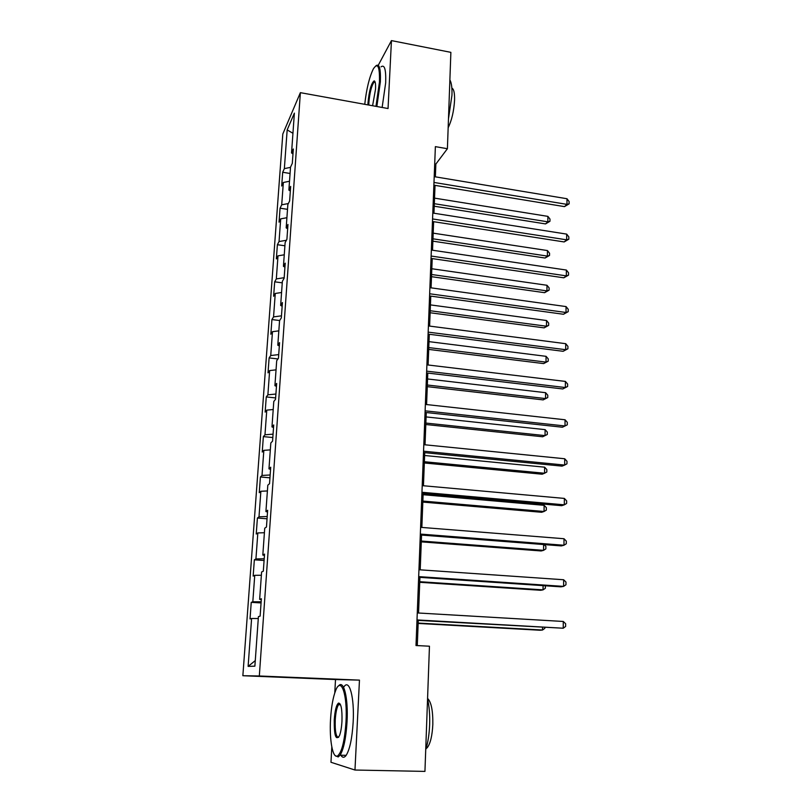 <?xml version="1.0" encoding="UTF-8"?>
<svg xmlns="http://www.w3.org/2000/svg" width="812" height="812" viewBox="0 0 812 812"><rect width="100%" height="100%" fill="white"/><g stroke="black" fill="none" stroke-linecap="round" stroke-linejoin="round"><path stroke-width="1.22" d="M331.814 746.999L330.971 762.275L354.966 770.03L359.462 680.121L335.508 679.542L334.777 692.859M335.508 679.542L242.859 675.716L282.799 134.01L300.379 92.659L259.322 675.99L242.859 675.716M287.174 129.9L284.352 168.632L282.688 172.266L281.683 186.019L283.347 182.477L281.713 204.797L280.059 208.197L279.044 222.163L280.698 218.854L279.044 241.54L277.389 244.706L276.354 258.906L277.998 255.841L276.324 278.912L274.679 281.815L273.624 296.258L275.268 293.447L273.553 316.903L271.918 319.552L270.843 334.229L272.477 331.682L270.741 355.534L269.117 357.909L268.021 372.84L269.645 370.566L267.889 394.825L266.265 396.926L265.148 412.11L266.772 410.111L264.976 434.796L263.362 436.612L262.235 452.051L263.839 450.345L262.012 475.456L260.408 476.969L259.261 492.681L260.865 491.28L258.998 516.828L257.404 518.036L256.237 534.022L257.83 532.936L255.932 558.93L254.349 559.823L253.161 576.094L254.745 575.322L252.816 601.783L251.243 602.352L250.035 618.906L251.598 618.48L248.117 666.388L254.877 666.165L258.419 616.612L260.124 616.146L261.362 598.748L259.647 599.357L261.606 572.003L263.321 571.171L264.539 554.099L262.814 555.063L264.732 528.206L266.458 527.029L267.645 510.261L265.92 511.57L267.808 485.2L269.543 483.678L270.711 467.215L268.965 468.869L270.822 442.966L272.568 441.119L273.715 424.95L271.969 426.919L273.786 401.473L275.532 399.311L276.669 383.426L274.913 385.7L276.699 360.701L278.455 358.234L279.561 342.634L277.805 345.212L279.561 320.649L281.328 317.888L282.414 302.561L280.647 305.424L282.373 281.277L284.139 278.242L285.215 263.169L283.439 266.316L285.134 242.585L286.91 239.276L287.966 224.467L286.179 227.878L287.854 204.543L289.63 200.97L290.666 186.415L288.879 190.079L290.523 167.14L292.31 163.313L293.325 149.002L291.538 152.92L294.38 113.132L287.174 129.9L292.939 133.29M435.364 176.843L435.851 164.095L447.402 148.718L435.374 146.637L416.008 645.54L429.457 646.21L424.94 771.4L354.966 770.03M261.302 599.591L259.647 599.357M252.816 601.783L261.139 601.804M254.745 575.322L261.373 575.251M264.438 555.388L262.814 555.063M255.932 558.93L264.204 558.778M257.83 532.936L264.407 532.723M267.524 511.986L265.92 511.57M258.998 516.828L267.209 516.503M260.865 491.28L267.392 490.945M270.558 469.356L268.965 468.869M262.012 475.456L270.163 474.969M263.839 450.345L270.325 449.878M273.532 427.488L271.969 426.919M264.976 434.796L273.055 434.146M266.772 410.111L273.208 409.532M276.456 386.35L274.913 385.7M267.889 394.825L275.907 394.033M269.645 370.566L276.039 369.856M279.328 345.932L277.805 345.212M270.741 355.534L278.719 354.6M272.477 331.682L278.831 330.86M282.15 306.215L280.647 305.424M273.553 316.903L281.47 315.827M275.268 293.447L281.561 292.513M284.931 267.168L283.439 266.316M276.324 278.912L284.18 277.694M277.998 255.841L284.261 254.806M287.661 228.801L286.179 227.878M279.044 241.54L286.372 240.281M280.698 218.854L286.91 217.717M290.341 191.064L288.879 190.079M281.713 204.797L288.351 203.538M283.347 182.477L289.508 181.238M292.98 153.965L291.538 152.92M284.352 168.632L290.503 167.363M300.379 92.659L388.045 108.534L391.445 40.6L378.25 65.295M391.445 40.6L450.873 52.354L447.402 148.718M359.462 680.121L259.322 675.99M417.287 645.601L418.261 620.398M418.545 613.009L419.916 577.362M420.21 569.841L421.55 535.067M421.844 527.424L423.153 493.513M423.448 485.759L424.727 452.67M425.031 444.803L426.27 412.537M426.584 404.559L427.792 373.073M428.107 364.994L429.294 334.27M429.609 326.089L430.766 296.116M431.081 287.844L432.207 258.592M432.532 250.228L433.628 221.676M433.953 213.231L435.029 185.369M248.117 666.388L255.272 660.613M251.598 618.48L258.277 618.541M434.704 163.902L435.851 164.095M282.688 172.266L290.067 173.463M280.059 208.197L287.509 209.334M277.389 244.706L284.9 245.782M274.679 281.815L282.261 282.84M271.918 319.552L279.632 320.517M269.117 357.909L277.948 358.945M266.265 396.926L275.633 397.931M263.362 436.612L272.822 437.536M260.408 476.969L269.96 477.821M257.404 518.036L267.046 518.797M254.349 559.823L264.083 560.493M251.243 602.352L261.068 602.92M433.882 185.177L564.482 206.624L566.949 204.37L433.984 182.446M566.999 198.737L569.141 201.589L569.121 203.842L566.949 204.37L566.999 198.737L434.207 176.651M569.121 203.842L564.482 206.624M434.227 206.218L545.532 223.919L547.826 221.828L547.897 216.378L434.542 198.128M434.329 203.7L547.826 221.828L549.957 221.27L545.532 223.919M547.897 216.378L549.988 219.098L549.957 221.27M375.966 106.352L379.458 82.032C379.823 66.564 377.793 62.179 373.358 68.878C369.338 77.14 366.466 88.955 364.75 104.322M375.905 65.802C379.326 63.234 380.818 68.573 380.371 81.809L376.849 106.514M367.927 104.89L367.998 102.819C369.176 90.619 371.226 83.301 374.129 80.885C375.296 81.109 375.763 83.859 375.54 89.127L372.586 105.733M375.053 81.87L373.977 82.164C371.429 86.011 369.724 92.832 368.881 102.616L368.81 105.052M449.878 79.931C451.482 82.631 452.182 87.726 451.959 95.217L448.478 118.735M451.858 88.102C453.827 88.965 454.73 92.984 454.568 100.14C453.908 111.082 451.776 120.277 448.153 127.748M381.051 66.838C384.553 64.189 386.096 69.517 385.68 82.804L382.137 107.468M345.993 721.929C347.627 694.341 341.06 676.081 335.65 690.525C333.011 697.285 331.306 706.887 330.545 719.32C329.296 739.57 332.626 758.55 337.406 756.053C341.75 752.704 344.613 741.336 345.993 721.929M338.492 686.059C343.618 678.994 348.429 697.873 347.028 721.98C345.993 738.199 343.679 749.273 340.086 755.201L338.208 756.957L335.183 755.576M341.964 721.249C341.598 727.461 340.766 732.272 339.467 735.692C335.853 740.95 334.108 735.702 334.25 719.939C334.94 710.378 336.371 704.755 338.543 703.07C341.131 703.324 342.268 709.383 341.964 721.249M340.187 704.045L338.482 704.725C336.807 707.455 335.732 712.54 335.244 720C334.92 731.49 336.056 737.266 338.624 737.337M427.559 698.888C429.243 706.075 429.944 714.631 429.649 724.558C429.243 734.474 427.934 742.838 425.721 749.649M427.569 698.411C431.233 701.954 432.989 710.591 432.826 724.334C432.258 735.753 430.401 743.538 427.254 747.69L426.026 748.705M344.034 686.729C349.343 678.538 354.57 697.467 353.159 722.172C352.134 738.372 349.81 749.425 346.166 755.343C344.258 757.921 342.491 757.88 340.847 755.221M432.471 221.503L564.147 241.935L566.634 239.834L432.573 218.946M566.685 234.11L568.847 236.921L568.826 239.205L566.634 239.834L566.685 234.11L432.796 213.048M568.826 239.205L564.147 241.935M431.04 258.419L563.812 277.805L566.319 275.867L431.131 256.044M566.37 270.051L568.552 272.822L568.532 275.146L566.319 275.867L566.37 270.051L431.365 250.055M568.532 275.146L563.812 277.805M432.877 241.164L545.075 258.033L547.379 256.095L547.45 250.563L433.192 233.156M432.969 238.819L547.379 256.095L549.531 255.445L545.075 258.033M547.45 250.563L549.562 253.242L549.531 255.445M431.507 276.679L544.608 292.685L546.923 290.889L546.994 285.276L431.822 268.742M431.598 274.497L546.923 290.889L549.095 290.148L544.608 292.685M546.994 285.276L549.125 287.905L549.095 290.148M429.578 295.954L563.477 314.264L566.005 312.488L429.67 293.771M566.055 306.581L568.248 309.301L568.227 311.656L566.005 312.488L566.055 306.581L429.903 287.681M568.227 311.656L563.477 314.264M428.097 334.118L563.132 351.302L565.67 349.698L428.178 332.128M565.731 343.689L567.933 346.369L567.913 348.764L565.67 349.698L565.731 343.689L428.411 325.937M567.913 348.764L563.132 351.302M426.594 372.931L562.777 388.958L565.345 387.527L426.665 371.145M565.396 381.417L567.629 384.046L567.608 386.482L565.345 387.527L565.396 381.417L426.909 364.852M567.608 386.482L562.777 388.958M430.116 312.752L544.131 327.865L546.466 326.221L546.537 320.527L430.421 304.896M430.198 310.742L546.466 326.221L548.658 325.389L544.131 327.865M546.537 320.527L548.679 323.115L548.658 325.389M428.706 349.404L543.644 363.593L545.999 362.111L546.07 356.326L429.01 341.639M428.777 347.577L545.999 362.111L548.202 361.188L543.644 363.593M546.07 356.326L548.232 358.874L548.202 361.188M427.274 386.644L543.157 399.89L545.522 398.57L545.603 392.693L427.569 378.971M427.335 385.01L545.522 398.57L547.755 397.545L543.157 399.89M545.603 392.693L547.775 395.19L547.755 397.545M425.813 424.503L542.66 436.765L545.045 435.608L545.116 429.639L426.107 416.921M425.864 423.062L545.045 435.608L547.288 434.481L547.318 432.096L545.116 429.639M424.331 462.972L542.152 474.218L544.547 473.244L544.629 467.174L424.615 455.502M424.382 461.734L544.547 473.244L546.811 472.005L546.841 469.58L544.629 467.174M422.819 502.09L541.634 512.281L544.05 511.489L544.131 505.318L423.103 494.711M422.859 501.065L544.05 511.489L546.334 510.139L546.364 507.673L544.131 505.318M421.286 541.858L541.107 550.962L543.543 550.353L543.624 544.547M421.316 541.046L543.543 550.353L545.847 548.892L545.887 546.385L544.121 544.588M425.062 412.405L562.422 427.224L565 425.975L425.123 410.831M565.061 419.774L567.304 422.341L567.283 424.818L565 425.975L565.061 419.774L425.366 404.427M423.499 452.558L562.056 466.129L564.665 465.073L423.549 451.198M564.716 458.76L566.989 461.287L566.969 463.804L564.665 465.073L564.716 458.76L423.803 444.682M421.915 493.402L561.691 505.693L564.31 504.831L421.956 492.275M564.37 498.416L566.654 500.882L566.634 503.44L564.31 504.831L564.37 498.416L422.22 485.647M420.301 534.976L561.315 545.918L563.954 545.258L420.342 534.073M564.015 538.732L566.319 541.147L566.299 543.746L563.954 545.258L564.015 538.732L420.596 527.333M418.657 577.271L560.93 586.832L563.599 586.386L418.687 576.621M563.65 579.748L565.984 582.092L565.964 584.741L563.599 586.386L563.65 579.748L418.951 569.75M419.733 582.305L540.579 590.283L543.035 589.867L543.086 585.635M419.753 581.707L543.035 589.867L545.359 588.284L545.39 585.787M416.992 620.327L563.234 628.224L417.003 619.932M563.284 621.464L565.639 623.758L565.619 626.448L563.234 628.224L563.284 621.464L417.277 612.938M418.139 623.433L540.041 630.244L542.507 630.031L542.548 627.432M418.16 623.068L542.507 630.031L544.852 628.326L544.862 627.564M373.977 82.164L375.215 82.388M374.718 81.758L374.129 80.885M346.166 755.343L340.086 755.201M338.482 704.725L340.543 704.796M426.341 747.659L427.254 747.69M339.335 703.953L338.543 703.07M337.406 756.053L338.208 756.957"/></g></svg>
